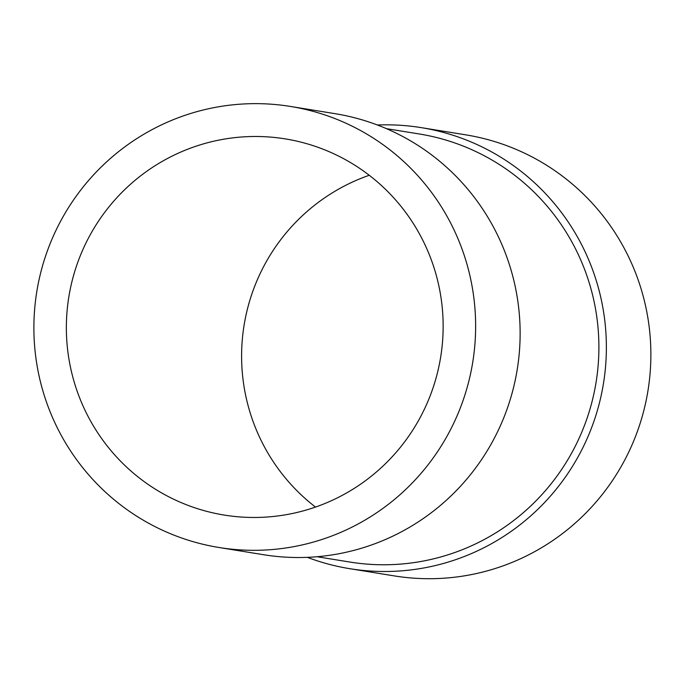 <?xml version="1.0" encoding="UTF-8"?>
<svg xmlns="http://www.w3.org/2000/svg" width="685" height="685" viewBox="0 0 685 685"><rect width="100%" height="100%" fill="white"/><g stroke="black" fill="none" stroke-linecap="round" stroke-linejoin="round"><path stroke-width="1.03" d="M50.621 242.439A223.404 220.81 99.2 0 1 290.483 106.449A223.404 220.81 99.2 0 1 472.727 362.296A223.404 220.81 99.2 0 1 219.029 547.503A223.404 220.81 99.2 0 1 50.621 242.439M80.642 254.871A190.55 188.341 99.2 0 1 285.234 138.884A190.55 188.341 99.2 0 1 440.669 357.099A190.55 188.341 99.2 0 1 224.278 515.077A190.55 188.341 99.2 0 1 80.642 254.871M315.494 507.071A190.55 188.341 99.2 0 1 255.882 283.265A190.55 188.341 99.2 0 1 369.258 175.274M377.401 125.004A223.404 220.81 99.2 0 1 421.224 127.633L465.723 134.842A223.404 220.81 99.2 0 1 647.967 390.681A223.404 220.81 99.2 0 1 394.269 575.897L349.77 568.687A223.404 220.81 99.2 0 1 307.351 557.342M421.224 127.633A223.404 220.81 99.2 0 1 589.631 432.697A223.404 220.81 99.2 0 1 349.77 568.687M317.052 556.734L349.838 562.042A216.828 214.319 -80.8 0 0 582.644 430.052A216.828 214.319 -80.8 0 0 419.194 133.96L386.408 128.652M290.483 106.449L334.982 113.659A223.404 220.81 99.2 0 1 503.389 418.723A223.404 220.81 99.2 0 1 263.528 554.713L219.029 547.503"/></g></svg>
